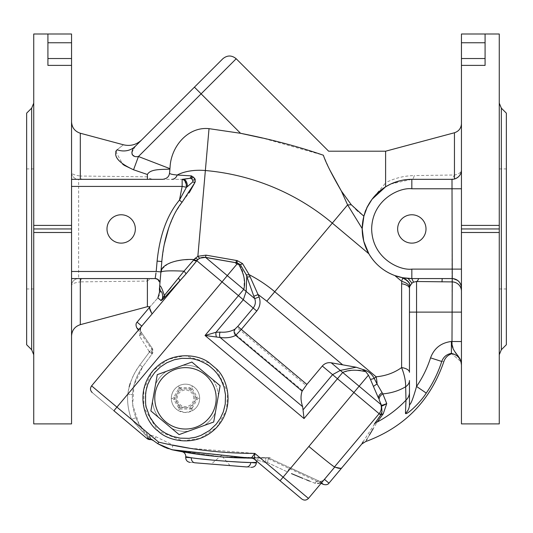 <?xml version="1.0" encoding="UTF-8"?>
<svg xmlns="http://www.w3.org/2000/svg" width="533" height="533" viewBox="0 0 533 533"><rect width="100%" height="100%" fill="white"/><g stroke="black" fill="none" stroke-linecap="round" stroke-linejoin="round"><path stroke-width="0.4" stroke-dasharray="2.67 2" d="M461.445 364.739L461.451 341.546L451.997 341.546L452.377 345.084M452.384 345.144L454.323 351.26M457.107 354.745L457.867 355.664M460.459 359.982L460.759 360.801M461.012 361.654L461.338 363.333M71.549 186.417L71.549 336.003L71.549 186.417L78.637 186.417L78.637 179.328A7.089 7.089 0 0 1 71.549 172.232C71.615 173.985 74.533 175.244 80.303 176.023L80.303 133.23M71.549 423.902L71.549 33.999M71.549 278.572L78.637 278.572A7.089 7.089 0 0 0 71.549 285.661A7.089 7.089 0 0 1 78.637 278.572L80.303 278.572M80.303 324.67L80.303 281.877C74.553 282.643 71.635 283.909 71.549 285.661A7.089 7.089 0 0 1 78.637 278.572L78.637 271.484L71.549 271.484M80.303 179.328L78.637 179.328A7.089 7.089 0 0 1 71.549 172.232M71.549 225.406L33.739 225.406L33.739 33.999M71.549 58.53L47.917 58.53L47.917 33.999L47.917 65.386L71.549 65.386M47.917 58.53L47.917 33.999M33.739 225.406L33.739 228.95L71.549 228.95M33.739 228.95L33.739 354.765L33.739 228.95L33.739 232.495L71.549 232.495M33.739 423.902L33.739 232.495M131.864 152.651L135.342 146.249A18.902 17.183 -135 0 1 117.08 149.733C125.555 143.137 125.555 143.137 117.08 149.733L115.954 151.006M115.734 151.439L122.657 164.177M133.503 169.761L138.447 156.515L136.022 156.682L132.251 154.75M78.637 179.328L157.222 179.328C152.844 179.734 149.573 178.901 147.394 176.829L147.394 174.498C150.426 168.655 162.292 169.647 169.907 169.108L169.94 168.661L138.447 156.515L236.199 58.757M147.394 176.829L80.303 176.023A7.089 2.172 -90 0 0 82.142 179.328M135.342 146.249C143.797 137.794 143.797 137.794 135.342 146.249L194.425 87.165L240.556 133.297L209.023 128.653C186.976 126.501 170.613 147.888 170.047 167.469L169.574 172.852A7.089 7.089 0 0 1 169.267 174.384C168.528 177.189 166.323 178.835 162.645 179.328L183.452 179.328A7.089 3.918 -90 0 1 187.369 186.657L186.45 187.256L179.481 200.068L182.026 202.32L189.242 192.686M157.648 279.272L159.88 283.709L160.913 271.897L156.202 271.484L78.637 271.484L78.637 186.417L182.153 186.417L179.481 200.068C167.215 214.746 159.76 235.093 157.108 261.11L161.819 261.523L159.407 289.093L159.387 295.189M82.142 278.572A7.089 2.172 -90 0 0 80.303 281.877L147.394 281.071L147.394 306.695M147.394 281.071C149.113 279.185 151.858 278.359 155.629 278.592L157.561 279.225M159.38 295.195L157.881 297.894C147.528 309.54 147.528 309.54 157.881 297.894L160.786 300.332L161.492 300.319M159.414 289.046L159.68 285.968C160.773 285.688 162.332 288.853 164.337 295.469A4.724 3.345 44.3 0 1 163.971 298.154L173.058 288.433M155.996 272.889L155.629 275.401M106.993 228.95A14.178 14.178 0 0 0 128.26 241.229A14.178 14.178 0 0 0 128.26 216.671A14.178 14.178 0 0 0 106.993 228.95M157.222 179.328L183.452 179.328M155.629 278.592L155.17 278.572A4.724 4.724 0 0 1 159.88 283.709A4.724 4.724 0 0 0 155.17 278.572M162.079 299.946L163.858 298.267M160.879 272.276C162.012 270.857 169.727 270.484 184.012 271.17L178.422 278.193A4.724 1.512 -138.4 0 1 179.714 281.018L152.132 313.884L151.539 312.911M149.72 307.201L149.946 306.815M164.337 295.469C162.625 298.56 161.446 300.179 160.786 300.332C164.037 300.039 162.205 290.758 161.066 291.778L159.547 292.037M159.407 289.093L159.68 285.968A9.454 9.447 -175 0 0 161.066 291.778M161.819 261.523L164.317 244.247M168.741 227.811L174.757 213.6M174.844 213.433L182.026 202.32M183.932 179.947L182.153 179.328L182.153 186.417L186.45 187.256M184.731 180.72L186.457 187.056M191.44 175.883L191.653 178.788L190.068 178.282L191.44 175.883L177.203 175.024A7.089 5.776 90 0 1 171.893 179.328L182.153 179.328M194.425 87.165L222.834 58.757L194.425 87.165M149.153 351.42L139.546 336.123L140.799 327.229L139.546 336.123L149.513 351.987L139.813 365.012C133.29 373.78 129.266 383.533 127.733 394.267L129.219 386.798M140.845 327.169L141.851 326.143L137.088 322.139M130.325 383.114L130.712 381.994M130.891 381.495L133.556 375.239M133.576 375.205L135.415 371.734M135.442 371.694L139.813 365.012L152.238 348.309L140.319 330.813L140.186 327.962M235.14 262.602L205.645 257.446L235.14 262.602L236.938 264.115L238.704 264.361C243.341 269.165 245.007 277.506 243.714 289.386L238.451 295.662L196.857 260.757A4.724 1.812 -142.7 0 1 193.579 260.104L184.012 271.17A4.724 1.046 42 0 1 185.93 274.029L198.283 259.251L200.028 258.112L205.531 257.352L206.005 255.147L197.856 256.28L195.504 257.979A4.724 1.652 -129 0 0 198.283 259.251A9.454 9.421 130 0 1 205.645 257.446L227.291 275.614L116.934 407.132L91.596 385.865L116.934 407.132L91.596 385.865L140.799 327.229L140.392 330.92A4.724 3.998 146.6 0 1 139.546 336.123A4.724 3.998 -33.4 0 0 140.392 330.92L140.805 327.222M178.422 278.193L171.053 287.414M195.305 181.12L195.238 179.648A4.724 2.672 164.6 0 1 192.653 180.027L192.886 181.82L187.369 186.657M194.525 178.129L192.306 176.47M192.067 176.323L191.474 175.91M197.23 260.277A4.724 1.852 -138.8 0 1 194.085 259.518L181.946 259.971M176.356 260.957L170.88 262.609M167.722 264.048L161.919 269.125M194.891 182.592A4.724 1.959 -153.9 0 1 192.886 181.82M191.653 178.788L192.653 180.027M26.65 344.738L26.65 113.156M329.794 169.934L323.364 155.23L262.582 138.087M341.273 190.887L347.603 204.899L362.207 228.624C362.02 236.965 364.239 245.347 368.863 253.775L332.319 223.114A228.49 228.49 0 0 0 205.358 170.527L197.856 256.28A4.724 1.412 64.2 0 0 200.028 258.112M363.786 216.511L363.919 216.025M367.037 207.59L367.21 207.23M385.606 151.205L385.606 182.719C378.936 192.246 366.184 202.447 363.812 216.165L357.283 211.015M357.137 210.881L351.28 204.759L341.347 191.001M362.207 228.744L363.326 218.443M237.238 260.61L237.092 262.902L240.29 264.568L246.113 274.502A4.724 1.772 -21.3 0 0 249.191 274.708L242.548 263.588L237.238 260.61L206.005 255.147M138.833 329.567L136.841 327.888M152.132 313.884L141.851 326.143C139.999 327.355 139.486 328.908 140.319 330.813A4.724 3.998 146.6 0 1 140.392 330.92A4.724 3.998 -33.4 0 0 140.319 330.813L152.238 348.309L151.678 349.075L138.387 330.1M215.998 368.516L209.549 363.1L184.844 355.671L168.008 359.409L152.724 371.001L143.803 389.243L143.857 407.665L158.061 431.01L182.712 440.898L200.355 438.313L216.771 427.333L226.478 410.137L227.724 392.348L215.998 368.516M189.995 448.293L254.801 453.403L283.103 477.155L353.865 392.508L379.13 413.701L334.491 466.901C333.685 466.801 321.139 456.748 308.874 446.447C322.039 457.507 335.417 468.187 334.777 467.028L324.437 479.347L320.18 482.911M156.069 436.813L153.198 440.571A4.724 4.724 0 0 0 150.166 439.605L150.006 434.881L156.069 436.813L173.025 445.135M194.085 259.518L193.579 260.104M191.807 178.402A4.724 2.438 -63.2 0 0 193.232 177.009M26.65 228.95L26.65 288.973L26.65 228.95M216.411 336.743A4.724 2.552 -95 0 1 216.018 332.266L205.032 335.484L220.189 337.516L302.657 406.712C300.599 400.536 300.512 395.12 302.398 390.469L305.989 385.466L240.443 330.467L256.759 311.019C260.071 306.775 260.857 302.091 259.111 296.968L249.191 274.708A138.926 138.926 0 0 1 274.748 291.718L347.603 204.899A37.81 17.469 -21.2 0 0 351.28 204.759M390.749 184.025L411.829 179.328L400.05 180.74M391.582 183.645L388.77 185.011M363.619 217.178L363.812 216.165M363.746 216.665L363.932 215.952M366.837 208.017L367.297 207.051M371.901 199.482L372.687 198.443M401.969 280.371L402.741 277.733L411.829 278.572L411.829 269.118C400.076 270.737 372.201 258.685 371.654 228.95C372.201 199.215 400.076 187.163 411.829 188.775L411.829 179.328A49.622 49.622 0 0 0 362.207 228.95A49.622 49.622 0 0 0 411.829 278.572L418.632 278.572L411.829 278.572A49.622 49.622 0 0 1 362.207 228.95A49.622 49.622 0 0 1 411.829 179.328L451.997 179.328L411.829 179.328A9.454 3.071 -90 0 0 414.274 175.577C404.241 175.743 394.686 178.129 385.606 182.719M454.449 132.757L454.449 174.991L451.997 179.328L454.449 179.001M411.829 188.775L451.997 188.775L451.997 179.328A9.454 9.454 0 0 0 461.451 169.874L461.451 188.775L461.451 169.874C461.451 108.959 461.451 108.959 461.451 169.874C461.451 108.959 461.451 108.959 461.451 169.874A9.454 9.454 0 0 1 451.997 179.328A9.454 9.454 0 0 0 461.451 169.874A9.454 5.303 0 0 1 454.449 174.991L414.274 175.577M113.895 410.75L116.934 407.132L131.564 419.404L135.962 417.685L131.564 419.404L116.934 407.132L113.895 410.75L92.176 392.528L113.895 410.75L92.176 392.528L113.895 410.75L92.176 392.528L113.895 410.75L127.733 394.267L132.451 394.6C133.217 384.486 136.595 375.259 142.578 366.931L152.178 353.812L149.513 351.987L152.178 353.812L142.578 366.931C136.595 375.259 133.217 384.486 132.451 394.6L127.733 394.267L116.934 407.132L150.006 434.881L146.968 438.499L113.895 410.75L146.968 438.499A4.724 4.724 0 0 0 150.166 439.605L147.761 437.546L131.564 419.404L150.119 439.605M151.619 354.578L152.178 353.812C153.291 352.466 153.311 350.634 152.238 348.309L151.678 349.075L151.619 354.578L152.178 353.812L152.238 348.309L149.513 351.987M302.657 406.712L304.037 418.558L205.032 335.484L238.451 295.662L243.315 299.739L216.018 332.266L220.122 332.112C225.939 332.592 231.036 331.519 235.406 328.914L236.879 327.475L240.443 330.467L236.319 335.017A4.724 4.024 -120 0 1 235.406 328.914M154.71 372.507L159.567 367.63L165.523 363.466L173.372 360.028L181.986 358.309L189.741 358.383L196.224 359.615L203.553 362.453L211.308 367.557L216.178 372.414L220.349 378.37L222.567 382.881L223.94 386.705L225.506 394.826L225.432 402.588L224.686 407.099L223.6 411.01L220.442 418.119L216.258 424.148L211.401 429.025L205.445 433.189L200.934 435.414L197.596 436.634L188.988 438.346L181.227 438.273L176.716 437.533L172.805 436.447L165.903 433.409L159.66 429.105L154.497 423.888L150.626 418.292L147.341 410.923C147.261 409.744 147.335 413.415 145.462 401.829C146.675 384.42 144.843 387.877 154.71 372.507M304.037 418.558L342.712 372.46L340.281 370.422L356.157 367.224L331.206 362.8C327.662 362.287 324.697 363.359 322.305 366.024L353.865 392.508L359.129 386.238L380.782 404.4A9.454 9.421 -50 0 1 379.13 413.701L380.375 414.754L381.994 412.002L380.702 415.107M236.306 260.437A4.724 0.52 -80.2 0 0 236.339 262.769L238.704 264.361L240.29 264.568A4.724 1.206 -41.4 0 0 242.548 263.588M408.058 278.433A11.813 0.373 -131.3 0 1 411.876 283.236L409.797 286.328A11.813 6.183 17.8 0 0 402.741 277.733L394.84 275.574C383.62 271.357 374.959 264.095 368.863 253.775M411.829 269.118L451.997 269.118L451.997 281.904A9.454 9.294 -0 0 1 461.451 291.198L461.451 288.027A9.454 9.454 0 0 0 451.997 278.572L441.237 278.572M442.583 278.572L450.019 278.572M401.615 283.756L401.769 281.384A11.813 5.41 -172.8 0 1 409.524 287.593L409.464 372.3A11.813 5.024 0 0 0 401.615 367.57L401.615 283.756A11.813 5.024 180 0 1 409.464 288.486L409.464 312.111L416.553 312.111L416.553 281.511L413.508 282.15L411.876 283.236M378.43 418.178L377.131 419.977M377.051 420.091L363.16 441.637M362.154 443.276L361.627 444.136M341.833 467.827L341.493 468.114M335.524 467.308L334.491 466.901M291.504 473.624L314.81 483.184C318.121 484.377 321.326 483.105 324.437 479.347L308.447 498.422L283.103 477.155L287.494 471.925L289.486 467.641L287.494 471.925L283.103 477.155L308.447 498.422L283.103 477.155L280.065 480.773L254.394 459.239L254.801 453.403L251.996 457.274M155.589 384.16A33.086 33.086 0 0 1 166.343 371.348L182.806 365.352A33.086 33.086 0 0 1 199.275 368.256L212.7 379.523A33.086 33.086 0 0 1 218.423 395.239L215.379 412.495A33.086 33.086 0 0 1 204.632 425.307L188.162 431.304A33.086 33.086 0 0 1 171.693 428.399L158.268 417.132A33.086 33.086 0 0 1 152.545 401.416L155.589 384.16L152.545 401.416A33.086 33.086 0 0 0 158.268 417.132L171.693 428.399A33.086 33.086 0 0 0 188.162 431.304L204.632 425.307A33.086 33.086 0 0 0 215.379 412.495L218.423 395.239A33.086 33.086 0 0 0 212.7 379.523L199.275 368.256A33.086 33.086 0 0 0 182.806 365.352L166.343 371.348A33.086 33.086 0 0 0 155.589 384.16A33.086 33.086 0 0 1 166.343 371.348L157.268 374.652L155.589 384.16L150.872 410.93L158.268 417.132A33.086 33.086 0 0 1 152.545 401.416L150.872 410.93L179.088 434.608L188.162 431.304A33.086 33.086 0 0 1 171.693 428.399L179.088 434.608L171.693 428.399A33.086 33.086 0 0 0 188.162 431.304L213.7 422.009L215.379 412.495A33.086 33.086 0 0 1 204.632 425.307L213.7 422.009L220.102 385.732L212.7 379.523A33.086 33.086 0 0 1 218.423 395.239L220.102 385.732L191.88 362.054L182.806 365.352A33.086 33.086 0 0 1 199.275 368.256L191.88 362.054L166.343 371.348A33.086 33.086 0 0 0 155.589 384.16M151.698 439.379L148.787 436.8C143.137 431.377 138.86 425.008 135.962 417.685C133.063 410.13 131.891 402.435 132.451 394.6C131.891 402.435 133.063 410.13 135.962 417.685C139.346 426.24 144.57 433.456 151.625 439.319L138.94 424.028L132.717 404.84L134.003 385.039L142.578 366.931L139.813 365.012L142.578 366.931M168.022 448.546L171.146 449.526M171.14 449.526L170.26 449.272M170.24 449.266L168.415 448.679M165.803 447.72L164.77 447.294M164.624 447.234L165.87 447.747M319.847 483.051L314.81 483.184L309.466 481.059M306.422 479.827L302.917 478.387M251.716 457.66L251.376 458.133L228.764 457.387M230.083 465.615L222.721 456.974L219.882 456.741L221.415 455.435L222.721 456.974L219.882 456.741L211.235 464.103L230.083 465.615L211.235 464.103M204.998 455.209L197.523 454.223M180.294 451.391L174.784 450.325M173.938 450.152L171.839 449.719L172.939 445.115M236.938 264.115L227.291 275.614L246.146 291.431L243.315 299.739L253.195 308.034L236.879 327.475M328.974 483.151L324.45 479.354L334.797 467.021L324.444 479.354M303.25 409.611L332.585 374.646L340.281 370.422L331.206 362.8M368.43 375.152L359.129 386.238L342.712 372.46C352.659 369.562 360.375 369.322 365.858 371.741L368.43 375.152L370.435 379.329L378.61 398.418A7.089 4.324 -21.9 0 1 382.168 392.688L377.091 384.02A18.902 7.302 86.9 0 0 376.138 376.798C385.765 375.918 394.26 372.84 401.615 367.57M305.989 385.466L322.305 366.024M302.398 390.469L236.319 335.017C232.022 337.469 226.645 338.302 220.189 337.516A4.724 3.238 -82.8 0 1 220.122 332.112M246.113 274.502L246.779 276.487A4.724 1.612 -18.1 0 0 250.117 276.747M370.435 379.329A7.089 1.352 -25.1 0 0 374.206 378.357L376.138 376.798L274.748 291.718L266.813 301.178L258.212 294.569L253.815 296.228L246.779 276.487L246.146 291.431L254.714 298.62C255.92 301.998 255.414 305.136 253.195 308.034L256.759 311.019M373.5 386.598A7.089 1.133 154.5 0 1 377.091 384.02L374.206 378.357C371.714 373.646 367.83 370.662 362.547 369.402L356.157 367.224M403.388 372.494L404.054 374.846M404.7 377.611L405.193 380.329M405.473 382.514L405.666 386.645M409.464 380.489A11.813 8.515 0 0 1 405.66 386.751C398.931 390.756 391.322 393.134 382.841 393.887L382.168 392.688M411.829 278.572L413.508 282.15M374.319 424.048A9.454 8.448 33.3 0 1 377.251 421.989L383.247 413.781A9.454 6.056 -143.2 0 0 380.742 415.054L380.375 414.754L381.994 412.002M383.247 413.781L386.738 403.568L382.841 393.887A7.089 4.777 157.8 0 0 379.296 400.103L381.268 405.12L382.028 411.889M405.66 386.751L405.999 400.143A110.624 110.624 0 0 1 377.251 421.989L373.207 428.639M372.127 430.437L371.794 431.004M369.396 435.068L368.356 436.847M368.296 436.953L367.11 439.005M366.471 440.118L365.618 441.604M251.376 458.133L268.459 457.834L265.674 457.934L265.827 462.657L267.493 462.597L265.827 462.657L265.674 457.934L251.376 458.133L254.394 459.239L301.785 499.001L254.394 459.239L265.827 462.657L254.394 459.239A4.724 4.724 -50 0 0 251.376 458.133A4.724 4.724 -50 0 1 254.394 459.239A4.724 4.724 -50 0 0 251.396 458.133L270.611 457.747L222.488 456.954L174.824 450.332M323.331 480.679L319.887 481.486A4.724 3.978 -66.6 0 0 319.767 481.432A4.724 3.978 -66.6 0 0 314.81 483.184A4.724 3.978 -66.6 0 1 319.767 481.432A4.724 3.978 -66.6 0 1 319.887 481.486L268.459 457.834L267.493 462.597L268.459 457.834L266.547 457.907A395.812 395.812 0 0 1 261.03 458.054L236.179 457.774M229.516 457.434L227.957 457.341M224.013 457.067L212.887 456.095M209.409 455.722L203.573 455.035M199.842 454.542L199.415 454.489M192.746 453.516L191.867 453.383M148.787 436.8L146.968 438.499A4.724 4.724 0 0 0 150.166 439.605M243.834 458.027L237.078 457.814M228.69 457.387L223.34 457.021M205.618 455.282L183.059 451.897M323.358 484.39L319.887 481.486L268.459 457.834L266.547 457.907L321.099 483.344M256.686 461.158A4.724 4.724 177.8 0 1 261.03 458.054L269.671 457.787L221.208 456.854L171.839 449.719M250.124 458.127L244.494 458.04M321.512 482.851L319.887 481.486L323.558 480.453M324.224 479.633L324.437 479.347C323.658 480.933 322.105 481.632 319.767 481.432C321.672 481.925 323.225 481.226 324.437 479.347L334.777 467.021M158.268 417.132L150.872 410.93L152.545 401.416A33.086 33.086 0 0 0 158.268 417.132M182.806 365.352L191.88 362.054L199.275 368.256A33.086 33.086 0 0 0 182.806 365.352M212.7 379.523L220.102 385.732L218.423 395.239A33.086 33.086 0 0 0 212.7 379.523M215.379 412.495L213.7 422.009L204.632 425.307A33.086 33.086 0 0 0 215.379 412.495M362.547 369.402L365.858 371.741M253.815 296.228L254.714 298.62L259.111 296.968M409.797 286.328L409.764 286.454A11.813 6.11 16.6 0 0 402.615 278.099M409.524 287.593L409.764 286.454A7.089 7.089 0 0 0 409.464 288.486M418.632 278.572A11.813 3.451 -88.5 0 1 416.553 281.511L451.997 281.904L451.997 312.111L461.451 312.111L461.451 364.305M397.651 228.95A14.178 14.178 0 0 0 418.918 241.229A14.178 14.178 0 0 0 418.918 216.671A14.178 14.178 0 0 0 397.651 228.95M430.551 357.87C434.148 348.209 441.097 342.746 451.391 341.493L451.997 341.546L451.997 312.111L416.553 312.111L416.553 386.445C419.371 382.334 422.049 377.744 424.594 372.667C427.04 367.55 429.025 362.62 430.551 357.87L441.744 361.467C438.113 372.754 432.949 383.294 426.26 393.087L416.553 386.445C413.115 398.544 410.75 404.6 409.464 404.62A11.813 11.613 0 0 1 405.46 413.335L405.999 400.143A11.813 11.14 180 0 0 409.464 392.261M426.26 393.087C419.464 403.834 405.786 415.833 405.46 413.335M381.068 404.647L381.355 405.1C381.641 405.466 383.44 404.953 386.738 403.568C383.374 405.58 381.641 406.313 381.535 405.78L381.268 405.12M379.296 400.103L381.355 405.1A4.724 4.657 -32.7 0 1 381.535 405.78M256.366 462.99L250.75 462.537L254.994 462.444M185.751 456.714L187.256 457.008M189.242 457.381L200.408 458.86M215.585 460.405L226.378 461.272M216.185 398.331A30.694 30.694 0 0 0 170.134 371.748A30.694 30.694 0 0 0 170.134 424.914A30.694 30.694 0 0 0 216.185 398.331M499.261 232.495L499.261 103.136L499.261 228.95L499.261 225.406L461.451 225.406L461.451 232.495L499.261 232.495L499.261 423.902M499.261 33.999L499.261 225.406M461.451 58.53L461.451 33.999L485.083 33.999L485.083 65.386L485.083 33.999L485.083 58.53L461.451 58.53L461.451 225.406M461.451 65.386L485.083 65.386L485.083 58.53M194.911 462.791C188.489 462.271 188.489 462.271 194.911 462.791A4.724 3.971 94.6 0 1 191.327 457.76L185.704 457.307M250.75 462.537A4.724 3.971 -85.4 0 1 246.406 466.928C252.829 467.448 252.829 467.448 246.406 466.928M185.484 412.509A14.178 14.178 0 0 1 173.205 391.242A14.178 14.178 0 0 1 197.763 391.242A14.178 14.178 0 0 1 185.484 412.509L192.626 410.577C197.157 407.718 199.502 403.614 199.662 398.264C199.455 392.921 197.07 388.837 192.52 386.019C187.783 383.527 183.059 383.547 178.342 386.079C173.811 388.937 171.466 393.041 171.306 398.391C171.513 403.741 173.898 407.825 178.448 410.637L185.484 412.509M506.35 113.156L506.35 344.738M171.306 398.391L173.118 398.384L178.522 388.923L179.548 389.51L174.871 397.691L173.845 397.105M178.522 388.923L179.255 387.644L178.342 386.079M196.49 398.278L196.091 397.598L197.11 397.005L197.85 398.278L196.49 398.278L196.097 398.964L197.123 399.55L192.446 407.738L191.42 407.152L196.097 398.964L196.091 397.598L191.347 389.456L190.154 388.777L190.154 387.598L191.62 387.591L192.52 386.019M197.123 399.55L197.85 398.278L199.662 398.264M192.446 407.738L191.713 409.011L192.626 410.577M174.478 398.378L174.877 399.057L173.858 399.65L173.118 398.384L174.478 398.378L174.871 397.691L174.877 399.057L179.628 407.205L180.814 407.878L180.82 409.058L179.348 409.064L178.448 410.637M506.35 228.95L506.35 288.973L506.35 228.95M180.727 387.638L179.255 387.644L179.941 388.824L179.548 389.51L180.727 388.817L180.727 387.638L190.154 387.598M190.947 388.77L191.347 389.456L192.36 388.863L191.62 387.591L190.947 388.77L179.941 388.824M190.248 409.018L191.713 409.011L191.027 407.838L191.42 407.152L190.241 407.838L190.248 409.018L180.82 409.058M180.021 407.885L179.628 407.205L178.608 407.798L179.348 409.064L180.021 407.885L191.027 407.838M499.261 228.95L499.261 288.973L499.261 228.95L461.451 228.95M176.03 398.371A9.454 9.454 0 0 1 185.457 388.877A9.454 9.454 0 0 1 194.938 398.318A9.454 9.454 0 0 1 185.484 407.778A9.454 9.454 0 0 1 176.03 398.371M185.484 407.778A9.454 9.454 0 0 0 194.938 398.331A9.454 9.454 0 0 0 185.484 388.877A9.454 9.454 0 0 0 176.03 398.331A9.454 9.454 0 0 0 185.484 407.778M193.752 398.331A8.268 8.268 0 0 0 181.347 391.169A8.268 8.268 0 0 0 181.347 405.493A8.268 8.268 0 0 0 193.752 398.331M441.744 361.467C444.595 361.521 444.595 361.521 441.744 361.467C443.409 356.963 446.627 354.265 451.391 353.379L452.397 353.572L451.398 353.379L451.391 352.413M461.451 232.495L461.451 423.902M452.25 278.579L453.257 278.659M457.474 280.318L458.826 281.484M459.04 281.717L459.713 282.563M461.065 285.355L461.451 287.913M461.451 291.198L461.451 288.027M461.451 341.546L461.451 312.111M451.391 351.567L451.398 347.783M451.398 353.379L460.978 361.747L451.398 353.379M71.549 42.753L47.917 42.753M157.108 261.11L156.202 271.484M31.66 108.146L31.66 349.748M177.203 175.024A35.445 18.522 -175 0 1 205.358 170.527L209.023 128.653M131.564 419.404C128.413 411.263 127.134 402.888 127.733 394.267C127.134 402.888 128.413 411.263 131.564 419.404M401.769 281.384L394.84 275.574M266.813 301.178L342.706 364.865M280.065 480.773L283.103 477.155L265.827 462.657L283.103 477.155L280.065 480.773M267.493 462.597L287.494 471.925L267.493 462.597M442.177 278.572L442.01 281.91M461.451 188.775L451.997 188.775L451.997 269.118L461.451 269.118M501.34 349.748L501.34 108.146M192.36 388.863L197.11 397.005M178.608 407.798L173.858 399.65M461.451 42.753L485.083 42.753M152.251 348.329L140.392 330.92L152.251 348.329L152.178 353.812L152.251 348.329M33.739 168.928L26.65 168.928M33.739 288.973L26.65 288.973M247.485 458.094L174.677 450.298M289.486 467.641L319.767 481.432L289.486 467.641M499.261 288.973L506.35 288.973M499.261 168.928L506.35 168.928"/><path stroke-width="0.8" d="M405.666 386.645L405.66 386.751C405.733 381.008 404.387 374.612 401.615 367.57C394.26 372.84 385.765 375.918 376.138 376.798A18.902 7.302 86.9 0 1 377.091 384.02L382.841 393.887C391.322 393.134 398.931 390.756 405.66 386.751L405.999 400.143L405.46 413.335C405.786 415.86 419.558 403.721 426.26 393.087L416.553 386.445C422.609 377.604 427.273 368.076 430.551 357.87C434.148 348.209 441.097 342.746 451.391 341.493L451.391 353.379C457.62 354.798 460.972 358.696 461.451 365.058L461.451 364.918M455.369 352.699L455.935 353.379M456.035 353.492L457.107 354.745M457.867 355.664L459.766 358.496M459.786 358.536L460.459 359.982M460.759 360.801L461.012 361.654M461.338 363.333L461.445 364.739M71.549 33.999L47.917 33.999L71.549 33.999L71.549 423.902L33.739 423.902L33.739 228.95L71.549 228.95M141.698 139.893C136.481 144.776 130.398 146.408 123.436 144.783L80.303 133.23L80.303 179.328L71.549 179.328L162.645 179.328C166.343 178.808 168.555 177.163 169.267 174.384A7.089 7.089 0 0 0 169.574 172.852L169.907 169.108C162.252 169.627 150.326 168.695 147.394 174.498L133.55 169.78L147.394 174.498L147.394 179.328M135.349 228.95A14.178 14.178 0 0 1 114.082 241.229A14.178 14.178 0 0 1 114.082 216.671A14.178 14.178 0 0 1 135.349 228.95M71.922 278.572L155.17 278.572L155.996 272.889M71.549 42.753L47.917 42.753L47.917 33.999L33.739 33.999L33.739 225.406L71.549 225.406M71.549 65.386L47.917 65.386L47.917 58.53L71.549 58.53M47.917 42.753L47.917 58.53M71.549 232.495L33.739 232.495M33.739 228.95L33.739 225.406M115.954 151.006L115.734 151.439M122.657 164.177L124.269 165.323M124.402 165.41L133.503 169.761M133.55 169.78C118.306 162.738 112.816 156.056 117.08 149.733C125.555 143.137 125.555 143.137 117.08 149.733A18.902 17.183 45 0 0 135.342 146.249C143.797 137.794 143.797 137.794 135.342 146.249C131.131 149.167 129.599 158.068 138.447 156.515L133.55 169.78M191.474 175.91L190.068 178.282L183.452 179.328A7.089 3.918 90 0 1 187.369 186.657L192.886 181.82L192.653 180.027L191.653 178.788L191.44 175.883L177.203 175.024C171.666 174.511 169.128 173.785 169.574 172.852C169.128 173.785 171.666 174.511 177.203 175.024A7.089 5.776 -90 0 1 171.893 179.328M191.42 175.883L193.232 177.009L195.238 179.648L194.891 182.592L182.026 202.32L179.481 200.068L182.153 186.417L186.45 187.256C186.483 182.559 185.051 179.921 182.153 179.328L182.153 186.417L71.549 186.417M182.026 202.32C171.912 214.506 163.731 237.771 161.819 261.523L157.108 261.11C159.76 235.093 167.215 214.746 179.481 200.068L186.45 187.256L187.369 186.657M159.88 283.709C160.147 281.018 158.581 279.305 155.17 278.572A4.724 4.724 0 0 1 159.88 283.709L160.913 271.897L156.202 271.484L157.108 261.11M140.186 327.962L141.851 326.143L137.088 322.139L150.053 306.695L147.394 306.695L147.394 278.572M159.547 292.037L161.066 291.778C162.225 290.771 164.017 300.072 160.786 300.332L157.881 297.894C147.528 309.54 147.528 309.54 157.881 297.894L159.547 292.037L159.414 289.046M159.407 289.093L160.879 272.276C160.866 264.235 177.329 258.618 194.085 259.518L197.856 256.28L206.005 255.147L237.238 260.61L242.548 263.588L249.191 274.708L259.111 296.968C260.857 302.091 260.071 306.775 256.759 311.019L241.322 329.421L306.868 384.42L322.305 366.024C324.697 363.359 327.662 362.287 331.206 362.8L356.157 367.224L362.547 369.402C367.817 370.655 371.708 373.64 374.206 378.357A7.089 1.352 -25.1 0 1 370.435 379.329L368.43 375.152L365.858 371.741L362.547 369.402M147.394 306.695L80.303 324.67L80.303 278.572L155.17 278.572L155.629 275.401M132.251 154.75L131.864 152.651M372.087 199.229L385.606 186.816L385.606 151.205L328.648 151.205L236.199 58.757L138.447 156.515L169.94 168.661L169.574 172.852L170.047 167.469C170.88 146.628 187.942 126.414 209.023 128.653L240.556 133.297C271.104 139.346 298.707 146.655 323.364 155.23C330.127 150.139 330.127 150.139 323.364 155.23C330.127 150.139 330.127 150.139 323.364 155.23C325.783 162.572 331.773 174.498 341.347 191.001L351.28 204.759L363.866 216.205L362.207 228.624L347.603 204.899L341.347 191.001M182.153 179.328L190.068 178.282L191.653 178.788M161.819 261.523L160.879 272.276C161.779 270.864 169.494 270.498 184.012 271.17L194.085 259.518A4.724 1.852 -138.8 0 0 197.23 260.277L185.93 274.029L163.971 298.154C161.772 300.312 160.713 301.038 160.786 300.332C161.366 300.252 162.552 298.627 164.337 295.469L184.012 271.17A4.724 1.046 42 0 1 185.93 274.029L173.058 288.433M192.886 181.82A4.724 1.959 -153.9 0 0 194.891 182.592L195.271 181.367M149.946 306.815C149.167 307.748 149.7 309.78 151.539 312.911L152.132 313.884L179.714 281.018A4.724 1.512 -138.4 0 0 178.422 278.193M163.858 298.267L163.971 298.154A4.724 3.345 -135.7 0 0 164.337 295.469C162.065 288.413 160.513 285.242 159.68 285.968A9.454 9.447 -175 0 0 161.066 291.778M151.539 312.911L149.6 307.981L149.72 307.201M164.317 244.247L168.741 227.811M183.932 179.947L184.731 180.72M262.582 138.087L240.556 133.297L194.425 87.165L222.834 58.757L135.342 146.249M192.653 180.027A4.724 2.672 164.6 0 0 195.238 179.648L194.525 178.129M191.807 178.402A4.724 2.438 116.8 0 0 193.232 177.009M152.132 313.884L140.845 327.169M129.219 386.798L129.432 386.012M129.526 385.685L130.252 383.34M149.513 351.987L149.153 351.42M171.053 287.414L164.337 295.382M189.242 192.686L194.891 182.592M236.306 260.437A4.724 0.52 -80.2 0 0 236.339 262.769L205.531 257.352L200.028 258.112A4.724 1.412 64.2 0 1 197.856 256.28L209.023 128.653M200.028 258.112L198.283 259.251A4.724 1.652 51 0 1 195.504 257.979L194.085 259.518M181.946 259.971L176.356 260.957M170.88 262.609L167.722 264.048M161.919 269.125L160.879 272.276M31.66 108.146L26.65 113.156L26.65 344.738L31.66 349.748L31.66 108.146L33.739 103.136M329.794 169.934L341.273 190.887M363.919 216.025L367.037 207.59M367.21 207.23L371.921 199.455M351.28 204.759A37.81 17.469 -21.2 0 1 347.603 204.899L332.319 223.114L368.863 253.775L363.799 241.429M363.726 241.136L362.207 228.744M368.863 253.775C374.959 264.095 383.62 271.357 394.84 275.574L402.741 277.733L411.829 278.572A49.622 49.622 0 0 1 362.207 228.95A49.622 49.622 0 0 1 411.829 179.328L451.997 179.328L411.829 179.328A49.622 49.622 0 0 0 362.207 228.95A49.622 49.622 0 0 0 411.829 278.572L451.997 278.572L411.829 278.572L411.829 269.118C400.076 270.737 372.201 258.685 371.654 228.95C372.201 199.215 400.076 187.163 411.829 188.775L411.829 179.328M382.168 392.688A7.089 4.324 -21.9 0 0 378.61 398.418L373.5 386.598A7.089 1.133 154.5 0 1 377.091 384.02L374.206 378.357L376.138 376.798L274.748 291.718A138.926 138.926 0 0 0 249.191 274.708A4.724 1.772 -21.3 0 1 246.113 274.502L240.29 264.568A4.724 1.206 138.6 0 0 242.548 263.588M216.411 336.743A4.724 2.552 -95 0 1 216.018 332.266L220.122 332.112A4.724 3.238 -82.8 0 0 220.189 337.516L205.032 335.484L216.018 332.266L243.315 299.739L246.146 291.431L243.714 289.386C245.866 282.417 244.201 274.075 238.704 264.361L236.938 264.115L235.14 262.602L237.092 262.902L238.704 264.361L240.29 264.568L237.092 262.902L237.238 260.61M140.805 327.222L91.596 385.865L116.934 407.132L227.291 275.614L205.531 257.352L206.005 255.147M193.579 260.104A4.724 1.812 -142.7 0 0 196.857 260.757L238.451 295.662L243.714 289.386L227.291 275.614L236.938 264.115M235.14 262.602L205.645 257.446A9.454 9.421 130 0 0 198.283 259.251L197.23 260.277M209.549 363.1L215.998 368.516C225.999 376.538 236.779 405.26 216.771 427.333C196.271 448.953 166.816 440.378 158.061 431.01C147.321 424.015 133.756 396.499 151.485 372.554C169.754 349.015 199.915 354.645 209.549 363.1M405.46 413.335A11.813 11.613 0 0 0 409.464 404.62L409.464 392.261A11.813 11.14 0 0 1 405.999 400.143A110.624 110.624 0 0 1 377.251 421.989C361.561 448.3 361.561 448.3 377.251 421.989A9.454 8.448 33.3 0 0 374.319 424.048C356.93 451.451 356.93 451.451 374.319 424.048L380.742 415.054L381.994 412.002L380.375 414.754L379.13 413.701A9.454 9.421 -50 0 0 380.782 404.4L359.129 386.238L308.874 446.447C321.139 456.748 333.685 466.801 334.491 466.901L379.13 413.701L332.585 374.646L340.281 370.422L356.157 367.224M137.088 322.139C135.768 323.471 135.688 325.39 136.841 327.888L138.833 329.567M173.025 445.135L189.995 448.293M400.05 180.74L391.582 183.645M388.77 185.011L385.606 186.816M363.619 217.178L363.746 216.665M363.932 215.952L366.837 208.017M367.297 207.051L371.901 199.482M372.687 198.443L378.197 192.46M378.377 192.293L385.559 186.85M385.859 186.663L390.462 184.158M401.615 367.57A11.813 5.024 0 0 1 409.464 372.3L409.464 288.486A11.813 5.024 180 0 0 401.615 283.756L401.615 367.57L403.388 372.494M408.058 278.433A11.813 0.373 48.7 0 1 411.876 283.236L413.508 282.15L416.553 281.511L416.553 312.111L409.464 312.111L409.464 288.486A7.089 7.089 0 0 1 409.764 286.454L409.797 286.328A11.813 6.183 17.8 0 0 402.741 277.733L401.969 280.371M177.203 175.024A35.445 18.522 5 0 1 205.358 170.527A228.49 228.49 0 0 1 332.319 223.114L266.813 301.178L258.212 294.569L253.815 296.228L246.779 276.487A4.724 1.612 161.9 0 0 250.117 276.747M220.122 332.112C225.652 332.559 230.542 331.619 234.786 329.281L237.758 326.429L253.195 308.034C255.414 305.136 255.92 302.004 254.714 298.62L246.146 291.431L246.779 276.487L246.113 274.502M331.206 362.8L342.712 372.46L304.037 418.558L302.657 406.712L220.189 337.516C226.305 338.262 231.469 337.549 235.679 335.37L241.322 329.421L237.758 326.429M154.71 372.507L150.526 378.537C145.569 389.443 149.127 380.402 146.282 389.556L145.596 393.554C145.402 402.608 145.702 407.405 146.482 407.952L149.906 416.986L154.497 423.888C158.274 428.012 160.973 430.491 162.578 431.33L165.696 433.289L172.572 436.367L180.207 438.153L188.988 438.346C199.988 436.434 192.32 438.226 200.928 435.414L209.509 430.524L216.258 424.148L220.329 418.318L223.28 411.936L225.239 404.114L225.506 394.826L224.087 387.198L220.822 379.223L217.084 373.526L214.219 370.255C205.965 362.713 206.577 364.545 205.678 363.599L199.089 360.528L194.259 359.129L190.761 358.502L181.986 358.309L174.358 359.728L166.829 362.753L160.3 367.03L154.71 372.507M256.759 311.019L238.451 295.662L205.032 335.484L304.037 418.558M113.895 410.75L146.968 438.499L151.625 439.319L157.841 443.749L158.634 442.124L116.934 407.132L113.895 410.75L146.968 438.499L150.119 439.605L151.625 439.319L157.841 443.749L171.839 449.719C193.579 454.269 215.539 456.974 237.725 457.84L251.376 458.133L254.801 453.403L254.394 459.239L301.785 499.001L280.065 480.773L283.103 477.155L254.801 453.403C222.328 453.41 190.274 449.652 158.634 442.124M413.508 282.15L411.829 278.572M409.797 286.328L411.876 283.236M441.237 278.572L442.583 278.572M450.019 278.572L451.997 278.572A9.454 9.454 0 0 1 461.451 288.027C460.985 282.477 457.914 279.325 452.25 278.579L451.997 179.328A9.454 9.454 0 0 0 461.451 169.874C461.278 174.418 458.94 177.456 454.449 179.001L454.449 132.757C458.833 131.291 461.172 128.246 461.451 123.629M409.464 380.489L409.464 392.261L409.464 380.489A11.813 8.515 -0 0 1 405.66 386.751M409.464 288.486L409.524 287.593A11.813 5.41 -172.8 0 0 401.769 281.384L401.615 283.756M368.43 375.152L359.129 386.238L342.712 372.46C348.795 369.742 356.51 369.502 365.858 371.741M377.251 421.989L383.247 413.781L386.738 403.568L382.841 393.887A7.089 4.777 157.8 0 0 379.296 400.103L381.355 405.1L379.296 400.103M306.868 384.42L302.131 391.129C300.512 395.772 300.692 400.969 302.657 406.712M253.815 296.228L254.714 298.62L259.111 296.968M334.797 467.021L335.524 467.308C338.941 468.587 341.047 468.76 341.833 467.827L328.974 483.151L324.45 479.354L334.777 467.028L308.447 498.422L283.103 477.155L308.874 446.447C321.619 457.194 335.943 468.574 334.777 467.028L334.491 466.901M380.549 415.307L378.43 418.178M363.16 441.637L362.154 443.276M361.627 444.136L365.618 441.604C404.407 427.319 430.497 400.616 443.889 361.507C445.335 357.376 448.173 354.731 452.397 353.572M341.493 468.114L340.747 468.367L335.524 467.308M191.867 453.383L181.893 451.691A395.812 395.812 0 0 1 171.839 449.719L250.124 458.127M168.415 448.679L165.803 447.72M164.77 447.294L157.868 443.762M151.698 439.379L157.748 443.689M157.888 443.776L164.624 447.234M165.87 447.747L168.022 448.546M320.18 482.911L319.847 483.051M309.466 481.059L306.635 479.913M302.917 478.387L299.639 477.028M299.539 476.988L291.504 473.624M228.764 457.387L223.34 457.021M205.618 455.282L204.998 455.209M197.523 454.223L180.294 451.391M174.784 450.325L174.278 450.218M251.996 457.274L251.716 457.66M404.054 374.846L404.7 377.611M405.193 380.329L405.473 382.514M461.451 291.198A9.454 9.294 0 0 0 451.997 281.904L416.553 281.511A11.813 3.451 -88.5 0 0 418.632 278.572M402.615 278.099A11.813 6.11 16.6 0 1 409.764 286.454L409.524 287.593M426.007 228.95A14.178 14.178 0 0 1 404.74 241.229A14.178 14.178 0 0 1 404.74 216.671A14.178 14.178 0 0 1 426.007 228.95M461.451 364.305L461.451 365.058C460.892 354.512 450.945 352.346 451.997 341.546L452.25 278.579M461.451 312.111L416.553 312.111L416.553 386.445C413.128 398.497 410.763 404.56 409.464 404.62L409.737 404.907M373.5 386.598L370.435 379.329M386.738 403.568C383.44 404.953 381.641 405.466 381.355 405.1A4.724 4.657 147.3 0 1 381.535 405.78C381.641 406.313 383.374 405.58 386.738 403.568M383.247 413.781A9.454 6.056 36.8 0 0 380.742 415.054L380.375 414.754L382.028 411.889L381.535 405.78M302.131 391.129L235.679 335.37A4.724 4.011 62.3 0 1 234.786 329.281M381.268 405.12L381.068 404.647M373.207 428.639L372.127 430.437M371.794 431.004L369.396 435.068M367.11 439.005L366.471 440.118M251.396 458.133A4.724 4.724 -50 0 0 251.376 458.133A4.724 4.724 130 0 1 254.394 459.239A4.724 4.724 -50 0 0 251.376 458.133L247.485 458.094M236.179 457.774L229.516 457.434M227.957 457.341L224.013 457.067M212.887 456.095L209.409 455.722M203.573 455.035L199.842 454.542M199.415 454.489L192.746 453.516M324.444 479.354L323.331 480.679M157.268 374.652L191.88 362.054L220.102 385.732L213.7 422.009L179.088 434.608L150.872 410.93L157.268 374.652M153.198 440.571L153.198 440.571A4.724 4.724 0 0 0 150.166 439.605L150.166 439.605A4.724 4.724 0 0 1 149.187 439.532A4.724 4.724 0 0 0 150.166 439.605M237.078 457.814L228.69 457.387M183.059 451.897L181.893 451.691A4.724 4.724 -168.6 0 1 185.751 456.714L191.327 457.76A4.724 3.971 94.6 0 0 194.911 462.791L246.406 466.928A4.724 3.971 -85.4 0 0 250.75 462.537C238.218 462.431 203.693 459.653 191.327 457.76L185.704 457.307L185.751 456.714M244.494 458.04L243.834 458.027M409.464 392.261L409.464 404.62M426.26 393.087C432.949 383.294 438.113 372.754 441.744 361.467L430.551 357.87M321.512 482.851L323.358 484.39L321.099 483.344M256.686 461.158A4.724 4.724 177.8 0 0 256.42 462.397L250.75 462.537L256.366 462.99L256.42 462.397L254.994 462.444M154.79 398.331A30.694 30.694 0 0 1 200.834 371.748A30.694 30.694 0 0 1 200.834 424.914A30.694 30.694 0 0 1 154.79 398.331M149.153 439.532A4.724 4.724 0 0 1 146.968 438.499A4.724 4.724 0 0 0 149.153 439.532M187.256 457.008L189.242 457.381M200.408 458.86L215.585 460.405M226.378 461.272L241.622 462.178M241.835 462.184L250.737 462.537M499.261 225.406L499.261 232.495L461.451 232.495L461.451 225.406L499.261 225.406L499.261 33.999L485.083 33.999L485.083 65.386L461.451 65.386L461.451 33.999L485.083 33.999M461.451 232.495L461.451 423.902L499.261 423.902L499.261 232.495M246.406 466.928C252.829 467.448 252.829 467.448 246.406 466.928L194.911 462.791C188.489 462.271 188.489 462.271 194.911 462.791M501.34 349.748L506.35 344.738L506.35 113.156L501.34 108.146L501.34 349.748L499.261 354.765M441.744 361.467C444.595 361.521 444.595 361.521 441.744 361.467C443.409 356.963 446.627 354.265 451.391 353.379L451.391 353.366M461.451 225.406L461.451 65.386M461.451 228.95L499.261 228.95M453.257 278.659L457.474 280.318M459.713 282.563L461.065 285.355M461.451 287.913L461.451 288.02A9.454 9.454 0 0 0 451.997 278.572M451.398 347.783L451.391 341.493L461.451 341.546M451.391 352.413L451.391 351.567M461.451 365.058L460.978 361.747L461.451 365.058M71.549 271.484L156.202 271.484M394.84 275.574L401.769 281.384M266.813 301.178L342.706 364.865M322.305 366.024L332.585 374.646L303.25 409.611M138.387 330.1L136.841 327.888M411.829 188.775L461.451 188.775M411.829 269.118L461.451 269.118M442.01 281.91L442.177 278.572M328.974 483.151C327.888 484.684 326.016 485.097 323.358 484.39M461.451 42.753L485.083 42.753M461.451 58.53L485.083 58.53M451.997 341.546L451.391 341.493M80.303 324.67C74.82 326.502 71.902 330.307 71.549 336.083M80.303 133.23C74.82 131.398 71.902 127.594 71.549 121.817M31.66 349.748L33.739 354.765M236.199 58.757C231.742 55.099 227.291 55.099 222.834 58.757M385.606 151.205L454.449 132.757M91.596 385.865C89.964 388.244 90.157 390.462 92.176 392.528C90.157 390.462 89.964 388.244 91.596 385.865M341.833 467.827L361.427 444.469M308.447 498.422C306.388 500.44 304.163 500.634 301.785 499.001C304.163 500.634 306.388 500.44 308.447 498.422M501.34 108.146L499.261 103.136M185.704 457.307C185.757 460.192 187.203 461.884 190.034 462.397M256.366 462.99C255.86 465.829 254.161 467.274 251.276 467.321"/></g></svg>
